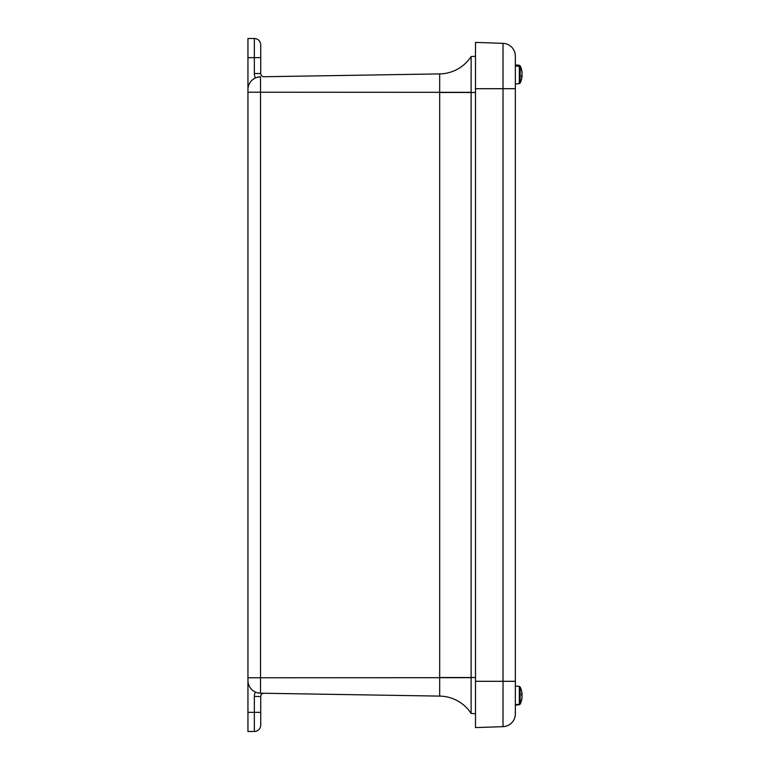 <?xml version="1.0" encoding="UTF-8"?>
<svg xmlns="http://www.w3.org/2000/svg" width="770" height="770" viewBox="0 0 770 770"><rect width="100%" height="100%" fill="white"/><g stroke="black" fill="none" stroke-linecap="round" stroke-linejoin="round"><path stroke-width="1.16" d="M475.494 92.477L471.125 92.477L471.125 56.566L475.494 56.239L471.125 56.566A38.327 38.327 -90.9 0 1 439.68 73.901L439.68 696.099L260.52 693.202A12.772 12.772 0 0 1 247.95 680.43L247.95 731.5L254.341 731.5A6.391 6.391 0 0 0 260.722 725.109L260.722 696.484A3.215 3.215 0 0 1 263.994 693.26M439.68 92.477L471.125 92.477L471.125 713.434L475.494 713.761L471.125 713.434A38.327 38.327 90.9 0 0 439.68 696.099M257.324 692.75L260.52 693.202L260.52 92.227L247.95 92.227L247.95 89.57L247.95 680.43M260.52 693.202L259.49 693.144M257.324 77.25L260.52 76.798A12.772 12.772 0 0 0 247.95 89.57L247.95 57.663L254.341 57.663L254.341 73.516A9.606 9.606 0 0 0 255.419 77.943M439.68 73.901L263.994 76.74A3.215 3.215 0 0 1 260.722 73.516L260.722 44.891A6.391 6.391 0 0 0 254.341 38.5L247.95 38.5L247.95 57.663M471.125 92.323L260.52 92.227L260.52 76.798L257.247 77.279M260.722 718.603L260.722 725.109A6.391 6.391 0 0 1 254.341 731.5L254.341 712.337L247.95 712.337M503.022 726.649A12.772 12.772 0 0 0 515.351 713.886A12.772 12.772 0 0 1 503.022 726.649L475.494 727.602L503.022 726.649L503.022 681.306L515.351 681.306L515.351 713.886L515.351 56.114A12.772 12.772 0 0 0 503.022 43.351L503.022 681.306L475.494 681.306L475.494 727.602M503.022 43.351L475.494 42.398L475.494 681.306M521.868 698.496L521.925 698.496A19.548 18.923 -172 0 1 521.887 698.737A19.548 18.923 -172 0 1 520.145 704.059L519.317 704.608A5581.634 5405.053 8 0 1 516.42 704.839L516.42 704.839M522.012 697.254L522.05 697.254A19.51 15.612 -176.7 0 1 521.925 698.496M522.012 693.972A19.51 19.298 -13.8 0 1 522.05 694.569A19.51 11.685 -2.5 0 1 521.925 695.503A19.548 4.832 -2.1 0 1 521.887 695.57M521.569 694.116L521.925 694.107A19.51 2.772 -2 0 0 522.05 693.876A19.51 15.612 -3.3 0 0 521.925 692.634A19.548 18.923 -8 0 0 521.887 692.403A19.548 19.548 0 0 0 520.145 686.956L520.145 703.703L519.317 704.271A5581.634 5405.053 172 0 1 516.42 704.54M520.145 703.703A19.548 18.923 -8 0 0 521.925 698.111A19.51 19.298 -166.2 0 0 522.05 696.571A19.51 11.685 -177.5 0 0 521.925 695.628A19.548 4.832 -177.9 0 0 521.569 695.166L521.569 693.674A19.548 4.832 -2.1 0 1 521.925 694.107M521.569 694.578L522.05 694.569M516.42 66.105L516.42 65.614L516.42 66.105A5581.634 5079.796 4.8 0 1 519.317 66.384L520.145 66.913L520.145 83.044A19.548 19.548 0 0 0 521.993 76.913A19.51 13.321 -177.3 0 0 522.05 76.269A19.51 0.645 -178 0 1 521.925 76.317A19.548 8.066 -177.8 0 1 521.569 77.048L521.569 75.643A19.548 8.066 -2.2 0 0 521.925 74.892A19.51 14.235 -2.9 0 0 522.05 73.747A19.51 19.491 -133.6 0 0 521.925 72.178A19.548 17.787 -175.2 0 0 520.145 66.913M521.839 75.123L522.05 75.123A19.51 19.491 -46.4 0 1 521.973 76.269M521.993 74.43A19.51 14.235 -177.1 0 1 522.05 75.123M516.42 65.614A5581.634 5079.796 175.2 0 1 519.317 65.806L520.145 66.316A19.548 17.787 -4.8 0 1 521.925 71.533A19.51 13.321 -2.7 0 1 521.993 71.957A19.51 13.321 -2.7 0 1 522.05 72.601L521.973 72.601M519.317 66.384L519.317 83.612L515.351 83.959L515.351 64.901L519.317 65.248L519.317 65.806M521.569 76.249L522.05 76.269M471.125 677.677L247.95 677.773M255.419 692.057A9.606 9.606 0 0 0 254.341 696.484L254.341 712.337L260.722 712.337M260.722 57.663L254.341 57.663L254.341 38.5M254.341 73.516L260.722 73.516M260.722 696.484L254.341 696.484M475.494 677.523L439.68 677.523M515.351 88.694L475.494 88.694M520.145 704.059L520.145 704.184A19.548 19.548 0 0 0 521.887 698.737M519.317 704.271L519.317 686.388L515.351 686.041M520.145 704.184L519.317 704.608M521.993 71.957A19.548 19.548 0 0 0 520.145 65.816L520.145 66.316M519.317 704.752L515.351 705.099M519.317 686.388L520.145 686.956M520.145 65.816L519.317 65.248M519.317 83.612L520.145 83.044"/></g></svg>
